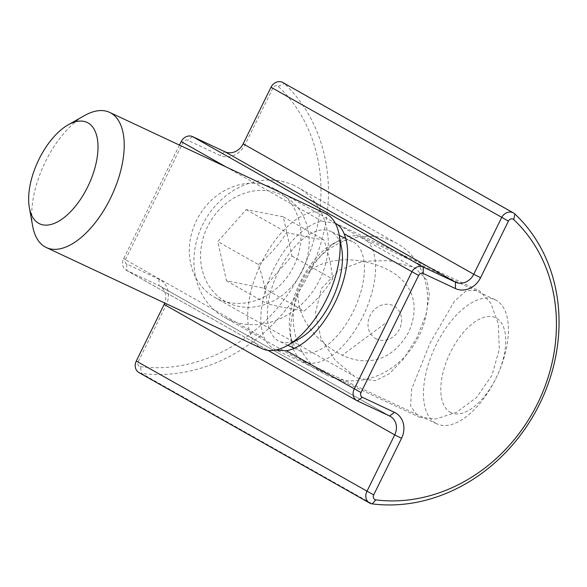<?xml version="1.0" encoding="UTF-8"?>
<svg xmlns="http://www.w3.org/2000/svg" width="587" height="587" viewBox="0 0 587 587"><rect width="100%" height="100%" fill="white"/><g stroke="black" fill="none" stroke-linecap="round" stroke-linejoin="round"><path stroke-width="0.44" stroke-dasharray="2.94 2.2" d="M325.587 213.573A74.622 37.23 -64.9 0 0 260.819 264.062A74.622 37.23 -64.9 0 0 260.995 348.069A74.622 37.23 -64.9 0 0 262.257 348.722M341.707 248.785A60.63 30.253 -64.9 0 0 331.655 231.916A60.63 30.253 -64.9 0 0 330.628 231.388A60.63 30.253 -64.9 0 0 278.003 272.412A60.63 30.253 -64.9 0 0 278.15 340.665A60.63 30.253 -64.9 0 0 279.177 341.194A60.63 30.253 -64.9 0 0 299.634 338.574M300.111 350.953A60.63 30.253 -64.9 0 0 301.138 351.488A60.63 30.253 -64.9 0 0 353.756 310.464A60.63 30.253 -64.9 0 0 353.616 242.211A60.63 30.253 -64.9 0 0 352.589 241.675A60.63 30.253 -64.9 0 0 332.132 244.295A60.63 30.253 -64.9 0 0 290.059 334.091A60.63 30.253 -64.9 0 0 300.111 350.953M293.28 348.707A68.562 34.207 -64.9 0 0 302.833 360.983A68.562 34.207 -64.9 0 0 303.993 361.585A68.562 34.207 -64.9 0 0 363.5 315.197A68.562 34.207 -64.9 0 0 363.338 238.014A68.562 34.207 -64.9 0 0 362.179 237.412A68.562 34.207 -64.9 0 0 345.427 237.412M435.701 423.242A68.562 34.207 -64.9 0 0 436.86 423.836A68.562 34.207 -64.9 0 0 494.614 380.97A68.562 34.207 -64.9 0 0 499.06 371.476A68.562 34.207 -64.9 0 0 496.206 300.273A68.562 34.207 -64.9 0 0 495.046 299.671A68.562 34.207 -64.9 0 0 435.539 346.059A68.562 34.207 -64.9 0 0 435.701 423.242M450.148 412.184A52.404 26.144 -64.9 0 0 495.179 379.877A52.404 26.144 -64.9 0 0 498.583 372.62A52.404 26.144 -64.9 0 0 496.397 318.191A52.404 26.144 -64.9 0 0 450.464 352.288A52.404 26.144 -64.9 0 0 450.148 412.184M297.88 295.041C298.233 322.733 321.786 345.332 342.28 355.26C366.471 366.501 392.145 361.768 408.757 332.007C422.082 300.801 409.095 279.735 385.065 268.303C364.197 258.904 332.007 254.208 309.782 270.856C304.426 278.231 300.456 286.287 297.88 295.041A68.562 34.207 -64.9 0 0 291.468 341.905A68.562 34.207 -64.9 0 0 292.898 347.629M32.667 226.12A74.622 37.23 115.1 0 1 84.447 115.61M344.356 237.816A68.562 34.207 -64.9 0 0 339.044 240.377A68.562 34.207 -64.9 0 0 309.782 270.856M357.945 378.204L375.35 380.765L389.511 373.589L403.511 359.039L416.675 338.039L425.964 314.955L429.413 295.195L426.91 280.138L415.721 268.567L412.668 266.997L388.44 260.577L362.81 261.288L339 270.218L321.316 288.599L315.314 313.583L321.118 338.582L335.104 360.169L354.665 376.502L357.945 378.204M419.265 417.137L435.657 419.008L456.297 412.434L476.512 397.546L491.913 375.445L499.302 349.309L498.282 323.819L490.849 303.141L479.777 291.027L478.61 290.426L466.489 290.558L454.455 301.204L429.875 343.358L411.582 389.328L410.599 406.079L418.061 416.521L419.265 417.137L274.342 349.177C270.321 346.924 267.048 343.329 264.517 338.406A69.963 34.904 115.1 0 1 273.755 268.839A69.963 34.904 115.1 0 1 322.08 221.255L334.898 223.082L336.109 223.713M217.777 298.922A62.002 53.696 119.5 0 0 292.869 267.951A62.002 53.696 119.5 0 0 275.663 189.352A62.002 53.696 119.5 0 0 272.5 187.715A62.002 53.696 119.5 0 0 197.415 218.687A62.002 53.696 119.5 0 0 214.615 297.293A62.002 53.696 119.5 0 0 217.777 298.922M139.002 372.598A9.326 8.079 119.5 0 0 141.614 373.457A167.904 145.415 119.5 0 0 309.055 273.542A167.904 145.415 119.5 0 0 284.269 83.545A9.326 8.079 119.5 0 0 282.919 82.554M140.366 366.692A162.313 140.564 119.5 0 0 302.224 270.101A162.313 140.564 119.5 0 0 278.267 86.443A3.735 3.229 119.5 0 0 272.962 87.925L245.109 144.519A20.523 17.771 -60.5 0 1 219.949 155.379L187.737 140.286A3.735 3.229 119.5 0 0 183.166 142.259L125.537 259.373A3.735 3.229 119.5 0 0 126.821 264.091L159.033 279.185A20.523 17.771 -60.5 0 1 166.077 305.13L138.231 361.731A3.735 3.229 119.5 0 0 140.366 366.692L141.614 373.457L372.209 503.881M179.475 145.106L123.586 258.691A9.326 8.079 119.5 0 0 126.308 270.24A9.326 8.079 119.5 0 0 126.785 270.482L158.996 285.575A14.924 12.929 -60.5 0 1 159.759 285.972A14.924 12.929 -60.5 0 1 164.749 303.031M327.509 375.453A74.622 64.629 -60.5 0 1 323.701 373.486A74.622 64.629 -60.5 0 1 302.995 278.884A74.622 64.629 -60.5 0 1 393.363 241.609A74.622 64.629 -60.5 0 1 397.172 243.576A74.622 64.629 -60.5 0 1 417.878 338.178A74.622 64.629 -60.5 0 1 327.509 375.453M294.036 185.433A74.622 64.629 119.5 0 0 246.063 184.384A74.622 64.629 119.5 0 0 194.965 248.506A74.622 64.629 119.5 0 0 224.373 317.31A74.622 64.629 119.5 0 0 228.182 319.277A74.622 64.629 119.5 0 0 276.161 320.326A74.622 64.629 119.5 0 0 327.252 256.203A74.622 64.629 119.5 0 0 297.851 187.4A74.622 64.629 119.5 0 0 294.036 185.433M376.561 339.037A18.659 16.157 -60.5 0 1 370.155 315.446A18.659 16.157 -60.5 0 1 393.026 305.578A18.659 16.157 -60.5 0 1 399.439 329.168A18.659 16.157 -60.5 0 1 376.561 339.037M267.048 303.772A60.322 52.236 119.5 0 0 308.637 250.003A60.322 52.236 119.5 0 0 281.503 194.737A60.322 52.236 119.5 0 0 242.717 193.893A60.322 52.236 119.5 0 0 201.957 268.824A60.322 52.236 119.5 0 0 267.048 303.772M246.195 209.588L286.794 232.555L313.561 238.241L323.877 239.804C328.669 253.929 331.567 267.012 332.565 279.045C325.029 290.763 315.564 301.425 304.169 311.037L279.86 306.737L267.085 303.78C266.102 291.812 263.203 278.73 258.397 264.539L217.799 241.58L246.195 209.588L283.279 216.845L291.966 256.086L263.57 288.078L226.487 280.821L217.799 241.58M226.487 280.821L267.085 303.78M263.57 288.078L304.169 311.037M291.966 256.086L332.565 279.045M283.279 216.845L323.877 239.804M258.397 264.539C269.741 254.978 279.207 244.317 286.794 232.555M384.771 323.716L342.28 355.26M278.267 86.443L284.269 83.545L514.858 213.969M225.973 166.891L322.08 221.255M125.537 259.373L123.586 258.691L264.517 338.406M126.821 264.091L126.785 270.482L357.38 400.906M272.962 87.925L271.003 87.243M136.272 361.049L138.231 361.731M192.646 136.646L187.737 140.286M183.166 142.259L181.207 141.577M159.033 279.185L158.996 285.575L389.592 416M245.109 144.519L243.157 143.837M164.125 304.448L166.077 305.13M224.858 151.732L219.949 155.379M301.138 351.488L294.285 348.274M287.85 345.259L279.177 341.194M436.86 423.836L303.993 361.585M498.583 372.62L499.06 371.476M495.179 379.877L494.614 380.97M352.589 241.675L345.736 238.469M339.301 235.453L330.628 231.388M290.059 334.091L291.468 341.905M332.132 244.295L339.044 240.377M495.046 299.671L362.179 237.412M334.898 223.082L478.61 290.426M275.663 189.352L415.721 268.567M214.615 297.293L354.665 376.502M126.308 270.24L267.98 350.366M159.759 285.972L390.355 416.396M323.701 373.486L224.373 317.31M397.172 243.576L297.851 187.4"/><path stroke-width="0.88" d="M46.3 247.531L262.257 348.722A74.622 37.23 -64.9 0 0 287.439 345.494A74.622 37.23 -64.9 0 0 339.22 234.983A74.622 37.23 -64.9 0 0 326.849 214.226A74.622 37.23 -64.9 0 0 325.587 213.573L109.63 112.381A74.622 37.23 115.1 0 1 110.892 113.034A74.622 37.23 115.1 0 1 111.068 197.041A74.622 37.23 115.1 0 1 46.3 247.531A74.622 37.23 115.1 0 1 45.038 246.878A74.622 37.23 115.1 0 1 32.667 226.12L29.35 207.717A55.97 27.927 115.1 0 1 68.187 124.833A55.97 27.927 115.1 0 1 88.021 122.903A55.97 27.927 115.1 0 1 87.683 186.871A55.97 27.927 115.1 0 1 38.625 223.287A55.97 27.927 115.1 0 1 29.35 207.717M287.439 345.494L299.634 338.574A60.63 30.253 -64.9 0 0 341.707 248.785L339.22 234.983M68.187 124.833L84.447 115.61A74.622 37.23 115.1 0 1 109.63 112.381M345.427 237.412A68.562 34.207 -64.9 0 0 344.356 237.816M292.898 347.629A68.562 34.207 -64.9 0 0 293.28 348.707M513.508 212.971L282.919 82.554A9.326 8.079 119.5 0 0 271.003 87.243L243.157 143.837L473.746 274.261L501.599 217.667A9.326 8.079 -60.5 0 1 513.508 212.971A9.326 8.079 -60.5 0 1 514.858 213.969A167.904 145.415 -60.5 0 1 539.651 403.959A167.904 145.415 -60.5 0 1 372.209 503.881A9.326 8.079 -60.5 0 1 369.597 503.022A9.326 8.079 -60.5 0 1 366.868 491.473L394.713 434.872L164.125 304.448L136.272 361.049A9.326 8.079 119.5 0 0 139.002 372.598L369.597 503.022M336.109 223.713C339.587 225.716 342.221 229.025 344.011 233.655A69.963 34.904 115.1 0 1 334.656 303.281A69.963 34.904 115.1 0 1 286.309 350.733L276.682 350.27M271.003 87.243L508.423 221.101A3.735 3.229 -60.5 0 1 513.728 219.619A162.313 140.564 -60.5 0 1 537.692 403.284A162.313 140.564 -60.5 0 1 375.834 499.867A3.735 3.229 -60.5 0 1 373.699 494.907L136.272 361.049M508.423 221.101L480.577 277.695A20.523 17.771 -60.5 0 1 455.417 288.555L423.205 273.461A3.735 3.229 119.5 0 0 418.626 275.435L361.005 392.549A3.735 3.229 119.5 0 0 362.282 397.267L394.493 412.36A20.523 17.771 -60.5 0 1 401.545 438.306L394.713 434.872A14.924 12.929 -60.5 0 0 390.355 416.396A14.924 12.929 -60.5 0 0 389.592 416L357.38 400.906A9.326 8.079 -60.5 0 1 356.903 400.664A9.326 8.079 -60.5 0 1 354.174 389.115L411.803 272.001A9.326 8.079 -60.5 0 1 423.242 267.063L455.446 282.156L224.858 151.732L192.646 136.646A9.326 8.079 119.5 0 0 181.207 141.577L179.475 145.106M401.545 438.306L373.699 494.907M480.577 277.695L473.746 274.261A14.924 12.929 -60.5 0 1 455.446 282.156L455.417 288.555M224.858 151.732A14.924 12.929 119.5 0 0 243.157 143.837M164.749 303.031A14.924 12.929 -60.5 0 1 164.125 304.448M375.834 499.867L372.209 503.881M514.858 213.969L513.728 219.619M344.011 233.655L418.626 275.435M423.205 273.461L423.242 267.063L192.646 136.646M181.207 141.577L225.973 166.891M361.005 392.549L286.309 350.733M357.38 400.906L362.282 397.267M389.592 416L394.493 412.36M294.285 348.274L287.85 345.259M345.736 238.469L339.301 235.453M267.98 350.366L356.903 400.664"/></g></svg>
